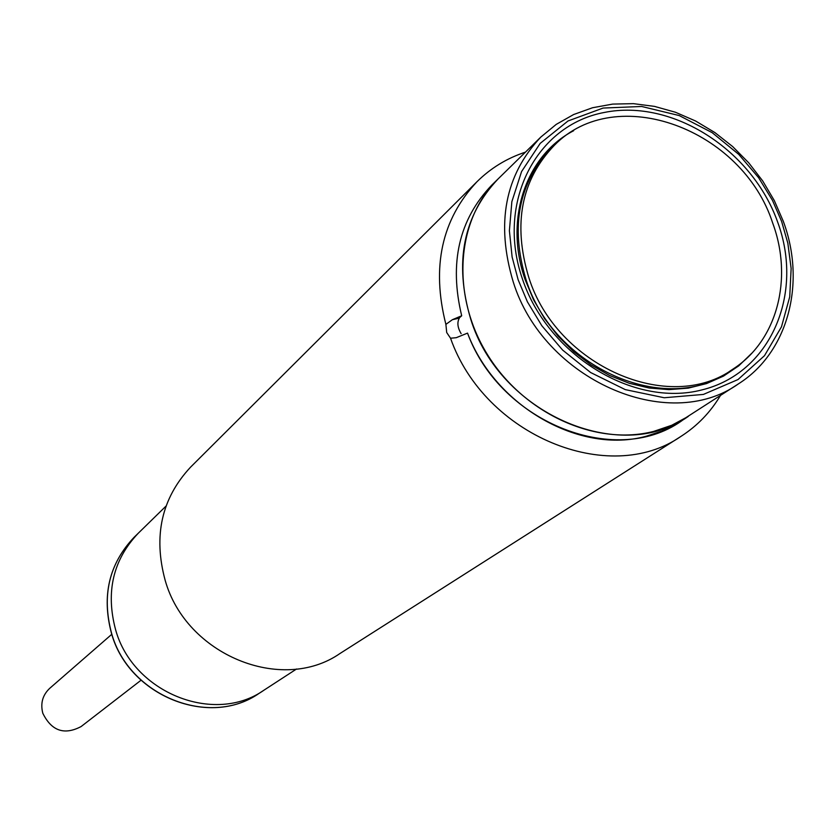<?xml version="1.0" encoding="UTF-8"?>
<svg xmlns="http://www.w3.org/2000/svg" width="835" height="835" viewBox="0 0 835 835"><rect width="100%" height="100%" fill="white"/><g stroke="black" fill="none" stroke-linecap="round" stroke-linejoin="round"><path stroke-width="1.25" d="M720.417 395.55C710.449 412.26 697.34 425.85 681.068 436.319C609.039 486.638 484.613 435.536 450.535 338.217L446.704 332.539L445.89 324.377C431.309 266.96 441.673 219.407 476.983 181.717C490.771 168.085 506.928 158.222 525.445 152.137M476.983 181.717L190.557 467.162C161.593 498.234 153.139 535.976 165.184 580.377C186.038 654.943 281.729 693.937 339.949 653.523L681.068 436.319M134.164 537.229C109.082 563.667 101.557 595.679 111.566 633.274C128.83 696.066 209.815 728.203 259.236 693.259C209.679 728.277 128.694 696.108 111.493 633.389C101.473 595.804 109.03 563.761 134.164 537.229L138.276 533.221C113.08 559.774 105.523 591.963 115.606 629.757C132.974 692.893 214.397 725.239 264.058 690.128C214.397 725.239 132.974 692.893 115.606 629.757C105.523 591.963 113.08 559.774 138.276 533.221L166.04 506.073M445.89 324.377L452.372 319.701L461.692 315.766C448.98 262.941 459.02 219.386 491.794 185.099M684.512 418.742C619.257 469.239 500.979 424.264 467.527 333.113L456.254 337.695L450.535 338.217M783.397 221.567C806.224 283.096 788.198 352.349 738.558 383.787C668.031 434.283 543.408 379.716 513.201 281.833C495.739 223.415 504.935 175.162 540.809 137.086L498.046 178.982C463.154 216.004 454.031 262.67 470.669 318.98C499.434 413.304 619.695 465.429 688.332 416.373L671.747 425.265L653.68 431.403C595.553 446.391 523.347 413.492 487.17 354.144C450.681 294.953 456.181 219.563 498.046 178.982L498.151 178.878M461.139 333.666C457.423 327.424 456.912 322.07 459.615 317.613L461.692 315.766C448.99 263.004 458.989 219.49 491.69 185.203L498.046 178.982M738.558 383.787L674.002 425.328L661.884 431.111L646.373 436.183C580.179 454.72 495.249 406.572 467.527 333.113M777.729 222.267C804.262 294.411 770.34 373.308 701.807 389.935C633.682 407.689 547.791 355.261 522.376 278.806C495.948 202.592 536.227 124.968 604.603 112.401C672.645 98.718 752.168 149.893 777.729 222.267M573.655 130.719C525.799 155.414 503.912 219.626 525.152 279.683L533.534 299.723L544.608 318.688L558.093 336.15L573.697 351.671L591.023 364.885L609.665 375.499L629.172 383.255L649.077 387.993L668.918 389.632L688.217 388.139L706.556 383.578L723.507 376.094L738.714 365.876L751.844 353.184M528.701 277.157C512.721 223.822 521.259 179.89 554.315 145.363C615.906 81.82 742.43 128.945 772.719 223.143C793.219 278.514 777.343 340.377 733.422 368.799C669.701 415.339 556.214 366.054 528.701 277.157M733.422 368.799L730.291 370.876C666.664 417.333 553.428 368.183 525.998 279.495C510.07 226.275 518.608 182.437 551.611 147.962L554.315 145.363M111.775 634.308L49.682 688.364C42.575 695.127 40.289 703.425 42.815 713.267C51.54 730.969 64.295 735.395 81.099 726.565L141.031 680.233M452.372 319.701L459.114 318.177M781.623 221.411L787.833 243.162L791.142 268.463L789.722 296.842L781.476 326.829L764.484 355.689L738.004 379.56L703.383 394.433L664.211 397.752L625.248 389.611L590.616 372.514L562.665 350.105L541.842 325.754L527.417 301.852L518.138 279.746L512.116 257.003L509.392 230.742L511.855 201.684L521.583 171.561L540.203 143.37L567.988 120.992L603.089 108.059L641.677 106.473L679.252 115.574L712.234 132.692L738.745 154.381L758.566 177.636L772.469 200.369L781.623 221.411M259.236 693.259L296.54 669.002M783.313 221.327L774.316 200.588L762.72 180.965L748.745 162.835L732.681 146.584L714.854 132.546L695.618 121.012L675.369 112.224L654.494 106.389L633.452 103.655L612.66 104.093L592.568 107.736L573.624 114.541L556.235 124.384L540.809 137.086"/></g></svg>
